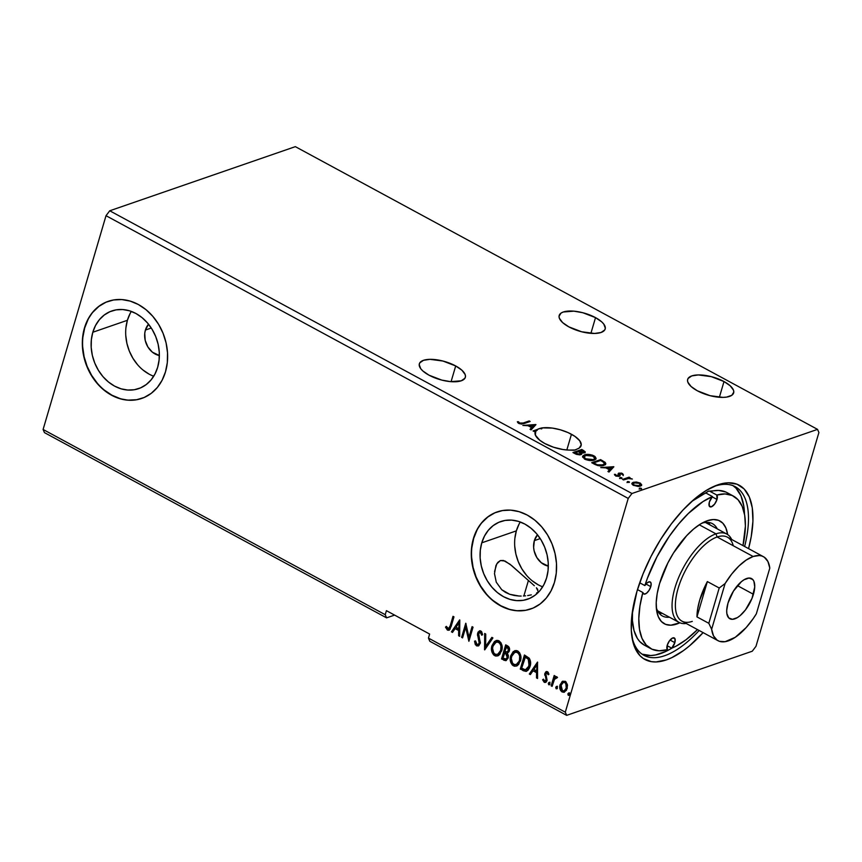 <?xml version="1.0" encoding="UTF-8"?>
<svg xmlns="http://www.w3.org/2000/svg" width="862" height="862" viewBox="0 0 862 862"><rect width="100%" height="100%" fill="white"/><g stroke="black" fill="none" stroke-linecap="round" stroke-linejoin="round"><path stroke-width="1.29" d="M595.523 317.625A23.964 9.342 -163.6 0 1 605.178 329.004A23.964 9.342 -163.6 0 1 568.834 326.849L581.591 331.762L594.543 333.465L601.083 332.473L604.758 329.93L605.318 328.185L603.788 324.09L601.751 321.892L595.523 317.625L582.777 312.712L573.876 311.16L563.274 312.001L561.033 313.1L559.039 316.289L559.373 318.261L562.617 322.582L568.834 326.849A23.964 9.342 -163.6 0 1 559.19 315.47A23.964 9.342 -163.6 0 1 595.523 317.625L590.901 333.346L595.523 317.625M455.696 365.951A23.964 9.342 -163.6 0 1 465.34 377.33A23.964 9.342 -163.6 0 1 428.996 375.175L441.753 380.088L450.654 381.64L461.256 380.799L464.92 378.256L465.48 376.511L465.157 374.539L461.913 370.218L455.696 365.951L442.939 361.038L429.987 359.335L423.447 360.327L419.772 362.87L419.212 364.615L420.742 368.71L422.779 370.908L428.996 375.175A23.964 9.342 -163.6 0 1 419.352 363.796A23.964 9.342 -163.6 0 1 455.696 365.951L451.074 381.672L455.696 365.951M505.434 592.356L501.727 589.716L509.668 594.274L505.434 592.356M514.237 595.47L509.668 594.274L518.892 596.008L514.237 595.47M521.187 596.062L518.892 596.008L521.187 596.062M525.572 595.825L523.417 595.998L525.572 595.825M531.337 594.877L527.641 595.577L531.337 594.877M536.573 593.067L537.532 592.399M538.179 591.472L536.423 587.798L537.759 589.479M534.321 585.729L531.606 583.283L534.321 585.729M494.562 571.517L496.771 563.867L500.391 560.548L505.046 561.033L511.716 565.623L528.417 580.492L523.859 595.965L528.417 580.492L531.606 583.283L510.002 564.233L503.451 560.472L500.391 560.548L497.805 562.401L495.93 565.58L494.486 573.639L496.275 582.206L501.727 589.716L496.275 582.206L494.486 573.542M571.452 434.265A23.964 9.342 -163.6 0 1 581.107 445.643A23.964 9.342 -163.6 0 1 576.937 449.134L579.21 448.046L581.247 444.857L579.727 440.751L574.9 436.355L568.015 432.573L560.365 429.804L552.445 428.102L541.939 427.864L533.039 430.935L534.009 431.463L535.755 430.86L535.399 435.148L539.709 440.202L544.762 443.488L553.555 447.227L563.123 449.555L569.125 450.093A23.964 9.342 -163.6 0 1 544.762 443.488A23.964 9.342 -163.6 0 1 535.119 432.11A23.964 9.342 -163.6 0 1 535.755 430.86L535.517 431.668A23.964 9.342 -163.6 0 1 537.252 430.203L537.489 429.395L533.039 430.935L534.009 431.463L535.755 430.86L535.517 431.668A23.964 9.342 16.4 0 1 537.252 430.203L537.489 429.395A23.964 9.342 -163.6 0 1 541.293 428.08L541.056 428.888L541.939 427.864L541.056 428.888L541.939 427.864L541.853 428.748A23.964 9.342 16.4 0 0 541.056 428.888A23.964 9.342 -163.6 0 1 541.853 428.748L542.09 427.94A23.964 9.342 -163.6 0 1 571.452 434.265L566.83 449.975L571.452 434.265M724.005 381.543A23.964 9.342 -163.6 0 1 733.648 392.921A23.964 9.342 -163.6 0 1 697.304 390.766L710.062 395.68L723.013 397.382L726.591 397.102L731.806 395.302L733.788 392.102L733.465 390.13L730.222 385.81L724.005 381.543L711.247 376.64L698.295 374.938L691.744 375.918L688.081 378.461L687.52 380.207L687.844 382.178L691.087 386.499L697.304 390.766A23.964 9.342 -163.6 0 1 687.66 379.388A23.964 9.342 -163.6 0 1 724.005 381.543L719.371 397.263L724.005 381.543M145.409 330.049L151.281 328.013L145.409 330.049L148.533 324.209A18.264 14.751 70.9 0 0 145.409 330.049A18.264 14.751 70.9 0 0 159.362 355.532L152.337 352.149L147.855 346.923L145.193 340.328L144.751 333.346L145.409 330.049M534.354 540.625L540.226 538.599L534.354 540.625L537.489 534.796A18.264 14.751 70.9 0 0 534.354 540.625A18.264 14.751 70.9 0 0 548.307 566.118L541.293 562.724L536.81 557.509L534.138 550.904L533.632 547.392L534.354 540.625M131.326 311.408A41.085 33.198 -109.1 0 0 127.393 320.298L92.816 332.247A41.085 33.198 70.9 0 1 111.812 310.956A41.085 33.198 70.9 0 1 148.307 323.929A41.085 33.198 70.9 0 1 157.649 367.341L154.934 374.086L151.087 379.894L146.249 384.549L140.592 387.868L134.353 389.732L127.77 390.044L121.079 388.827L114.549 386.101L108.429 381.974L102.955 376.619L98.343 370.229L94.755 363.053L92.342 355.37L91.2 347.472L91.361 339.66L92.816 332.247L95.531 325.502L99.378 319.694L104.216 315.039L109.873 311.721L116.111 309.857L122.695 309.544L129.386 310.762L135.916 313.488L142.036 317.615L147.51 322.97L152.121 329.359L155.71 336.536L158.123 344.218L159.265 352.116L159.104 359.928L157.649 367.341A41.085 33.198 70.9 0 1 138.653 388.633A41.085 33.198 70.9 0 1 102.158 375.66A41.085 33.198 70.9 0 1 92.816 332.247L127.393 320.298A41.085 33.198 -109.1 0 0 153.716 376.231M520.271 521.995A41.085 33.198 -109.1 0 0 516.349 530.873L481.772 542.823A41.085 33.198 70.9 0 1 500.757 521.542A41.085 33.198 70.9 0 1 537.263 534.515A41.085 33.198 70.9 0 1 546.594 577.928L543.89 584.673L540.043 590.481L535.194 595.136L529.548 598.454L523.309 600.308L516.715 600.631L510.024 599.402L503.494 596.676L497.385 592.56L491.911 587.194L487.289 580.805L483.711 573.639L481.298 565.957L480.145 558.059L480.306 550.247L481.772 542.823L484.476 536.078L488.323 530.27L493.172 525.615L498.818 522.297L505.057 520.443L511.651 520.12L518.342 521.348L524.872 524.074L530.981 528.19L536.455 533.556L541.077 539.946L544.655 547.111L547.068 554.794L548.221 562.692L548.06 570.504L546.594 577.928A41.085 33.198 70.9 0 1 527.609 599.209A41.085 33.198 70.9 0 1 491.103 586.235A41.085 33.198 70.9 0 1 481.772 542.823L516.349 530.873A41.085 33.198 -109.1 0 0 542.672 586.806M497.342 511.856A51.364 41.495 -109.1 0 0 473.669 538.438L473.41 538.524A51.364 41.495 70.9 0 1 497.148 511.92A51.364 41.495 70.9 0 1 542.769 528.137A51.364 41.495 70.9 0 1 554.449 582.4L556.27 573.122L556.475 563.36L555.031 553.49L552.025 543.89L547.542 534.925L541.767 526.93L534.936 520.239L527.285 515.088L519.118 511.683L510.767 510.142L502.524 510.552L494.723 512.868L487.666 517.017L481.61 522.835L476.794 530.098L473.41 538.524L471.589 547.801L471.385 557.563L472.818 567.433L475.835 577.044L480.317 586.009L486.082 593.993L492.924 600.685L500.574 605.835L508.731 609.251L517.092 610.781L525.335 610.382L533.136 608.066L540.194 603.917L546.249 598.099L551.055 590.826L554.449 582.4A51.364 41.495 70.9 0 1 530.701 609.003A51.364 41.495 70.9 0 1 485.08 592.797A51.364 41.495 70.9 0 1 473.41 538.524L473.669 538.438A51.364 41.495 -109.1 0 0 485.306 592.668A51.364 41.495 -109.1 0 0 530.884 608.949M108.386 301.28A51.364 41.495 -109.1 0 0 84.713 327.862L84.465 327.948A51.364 41.495 70.9 0 1 108.203 301.334A51.364 41.495 70.9 0 1 153.824 317.55A51.364 41.495 70.9 0 1 165.493 371.813L167.325 362.546L167.519 352.784L166.086 342.914L163.069 333.303L158.597 324.338L152.822 316.354L145.98 309.652L138.329 304.502L130.173 301.097L121.811 299.567L113.569 299.965L105.778 302.282L98.71 306.43L92.654 312.249L87.849 319.511L84.465 327.948L82.633 337.225L82.44 346.977L83.873 356.857L86.89 366.458L91.361 375.423L97.137 383.407L103.979 390.109L111.618 395.259L119.786 398.664L128.147 400.205L136.379 399.796L144.18 397.479L151.249 393.331L157.304 387.512L162.11 380.25L165.493 371.813A51.364 41.495 70.9 0 1 141.756 398.427A51.364 41.495 70.9 0 1 96.135 382.211A51.364 41.495 70.9 0 1 84.465 327.948L84.713 327.862A51.364 41.495 -109.1 0 0 96.361 382.082A51.364 41.495 -109.1 0 0 141.928 398.363M631.814 636.124A95.876 42.378 118.4 0 0 699.157 630.488A95.876 42.378 -61.6 0 1 643.936 655.303A95.876 42.378 -61.6 0 1 631.814 636.124M703.101 632.622A99.065 43.79 -61.6 0 1 632.083 637.902A99.065 43.79 -61.6 0 1 636.932 591.429L631.824 616.018L631.296 630.434L633.107 642.632L634.874 647.739L640.035 655.734L643.375 658.546L651.435 661.66L656.068 661.93L666.337 659.893L671.875 657.598L683.469 650.584L689.417 645.929L703.101 632.622M44.458 432.627L386.585 617.86L394.591 615.102L386.585 617.86L44.458 432.627L43.1 429.47L385.228 614.703L386.585 617.86L385.228 614.703L43.1 429.47L106.015 215.694L628.215 498.419L565.3 712.195L428.446 638.106L429.632 634.066L386.424 610.673L385.228 614.703L386.424 610.673L429.632 634.066L428.446 638.106L565.3 712.195L566.657 715.352L752.257 651.219L755.985 646.306L818.9 432.53L817.542 429.373L631.954 493.506L109.743 210.781L295.343 146.648L817.542 429.373L295.343 146.648L109.743 210.781L631.954 493.506L628.215 498.419L106.015 215.694L109.743 210.781L106.015 215.694L43.1 429.47L44.458 432.627M429.804 641.263L566.657 715.352L429.804 641.263L428.446 638.106L429.804 641.263M535.798 424.535L522.857 425.429L528.061 425.709L531.595 427.627L530.044 429.319L531.1 429.89L535.959 424.621L522.857 425.429L528.061 425.709L531.595 427.627L530.044 429.319L531.1 429.89L535.798 424.535M569.125 450.093L574.221 450.276L576.937 449.134L575.471 449.964L569.125 450.093M582.604 456.741L584.479 454.877L582.658 456.321L584.695 459.112C588.563 460.685 591.731 461.019 594.209 460.103L596.073 458.638L593.983 455.836L593.756 456.58L593.983 455.836C590.114 454.274 586.947 453.962 584.479 454.877L582.777 456.03L582.669 457.151L585.934 459.672L592.356 460.513L594.952 459.791L596.127 458.412L594.995 456.483L592.194 455.082L587.281 454.403L584.479 454.877L584.231 455.675L585.621 455.341M613.69 466.708L600.749 467.592L605.954 467.883L609.488 469.801L607.936 471.482L608.992 472.053L613.852 466.795L600.749 467.592L605.954 467.883L609.488 469.801L607.936 471.482L608.992 472.053L613.69 466.708M620.123 477.526L620.608 478.388L622.03 478.13L620.424 477.462L620.187 478.227L621.739 478.399L621.674 477.71L620.123 477.526L621.437 478.518L619.886 478.335M627.558 481.556L627.816 482.343L629.465 482.149L627.859 481.492L627.396 482.095L627.558 481.556L627.622 482.246L629.174 482.429L629.109 481.729L627.558 481.556L627.622 482.246M639.679 488.118L639.938 488.905L641.587 488.711L639.981 488.054L639.518 488.657L639.679 488.118L639.744 488.808L641.296 488.991L641.22 488.291L639.679 488.118L639.744 488.808M636.479 482.03L632.288 482.817L631.911 483.884L633.053 485.166L638.171 486.491L641.608 485.274L640.552 483.291L636.479 482.03L636.318 482.591L636.479 482.03L633.236 482.311L631.932 483.366L633.441 485.403L640.347 486.168L641.716 484.853L640.175 483.076L636.479 482.03M622.569 479.412L623.538 479.929L628.915 478.41L632.352 479.035L629.077 478.011L630.036 477.688L629.066 477.16L622.569 479.412L623.538 479.929L628.107 478.485L632.352 479.035L629.077 478.011L630.036 477.688L629.066 477.16L622.569 479.412M617.979 474.391L618.916 473.076L618.216 473.583L618.873 475.318L618.237 476.47L618.862 475.328L618.269 476.363L618.474 475.662L616.244 475.382L616.082 475.953L615.597 474.423L614.822 475.188L615.597 474.423L614.444 474.326L615.554 475.716L619.487 476.169L620.166 475.652L619.315 474.811L619.616 475.479L619.918 473.583L623.409 474.811L621.502 473.098L618.474 473.292L618.474 475.662L616.384 475.447L615.597 474.423L614.444 474.326L614.66 475.005L616.621 476.136L619.131 476.277L620.166 475.652L619.918 473.583L623.409 474.811L622.461 473.486L623.172 475.619M594.629 464.284L597.754 465.555L601.482 465.857L604.887 464.898L605.792 463.39L600.598 459.618L591.698 462.7L594.629 464.284C598.314 465.986 601.374 466.364 603.788 465.394L605.77 463.896L605.189 462.388L600.598 459.618L591.698 462.7L594.629 464.284M572.95 452.55L576.538 454.393L579.889 454.867L581.775 454.112L581.257 452.787L584.048 452.852L585.233 451.828L581.85 449.468L572.95 452.55L575.471 453.908L580.977 454.651L581.861 453.929L581.257 452.787L585.212 452.076L581.85 449.468L572.95 452.55M523.256 422.994L520.756 423.414L517.351 421.733L518.536 423.285L521.478 424.104L530.141 421.475L529.171 420.947L523.256 422.994L523.008 423.802L528.934 421.755L529.171 420.947L523.256 422.994L519.614 423.059L518.525 421.766L517.351 421.733L518.708 423.382L524.128 423.554L530.141 421.475L529.171 420.947L529.085 421.841L523.008 423.802L523.256 422.994M533.858 431.377L537.252 430.203L533.858 431.377M562.11 681.573L559.869 685.667L560.666 690.624L563.791 692.315L566.453 690.279L567.508 685.462L565.968 681.82L562.8 681.152L560.084 684.719C559.201 687.639 559.869 690.053 562.078 691.96L564.265 692.197L567.196 688.576L567.336 684.396L565.224 681.282L562.11 681.573M556.884 676.767L554.697 677.554L555.15 676.034L554.18 675.506L551.141 685.829L552.111 686.357L554.686 678.814L557.52 677.521L556.27 676.627L554.697 677.554L555.15 676.034L554.18 675.506L551.141 685.829L554.568 675.722L551.141 685.829L552.111 686.357L554.331 679.428L557.52 677.521L555.861 676.702M547.51 671.692L545.84 671.832L544.773 673.815L546.196 678.825L545.894 680.474L544.73 681.055L543.448 679.148L542.607 679.795L544.676 682.456L546.185 681.993L547.122 680.398L545.797 674.127L546.982 672.91L548.124 674.752L548.954 674.17L548.049 672.144L546.336 671.563L544.87 673.394L546.131 679.935L544.461 680.948L543.448 679.148L542.607 679.795L544.191 682.273L545.495 682.413L547.122 680.398L545.851 673.868L547.198 672.996L548.124 674.752L548.954 674.17L547.51 671.692M523.202 670.701L526.079 671.39L528.018 670.227L529.634 667.651L530.583 663.568L529.354 658.385L524.43 655.001L520.282 669.117L526.445 671.293L530.055 666.434C531.057 663.621 530.766 660.863 529.193 658.169L524.43 655.001L520.282 669.117L524.829 655.217L520.788 668.944L523.202 670.701M507.276 653.245L509.345 650.885C509.981 648.655 509.356 646.963 507.47 645.81L505.682 644.851L501.533 658.967L505.735 660.669L508.203 657.932L508.364 655.508L507.276 653.245L509.033 651.694L509.539 648.698L508.623 646.64L505.682 644.851L501.533 658.967L506.08 645.067L501.533 658.967L506.059 660.583L508.203 657.932L507.524 653.17M484.563 649.776L492.924 637.934L491.868 637.363L485.651 646.414L485.737 634.044L484.681 633.473L484.724 649.873L492.924 637.934L491.868 637.363L485.651 646.414L485.737 634.044L484.681 633.473L484.563 649.776M462.582 637.88L465.674 627.374L468.885 641.296L473.044 627.18L472.074 626.652L468.971 637.18L465.771 623.237L461.612 637.352L462.582 637.88L465.674 627.374L468.885 641.296L473.044 627.18L472.074 626.652L468.971 637.18L465.771 623.237L461.612 637.352L462.582 637.88M450.244 625.715L448.542 628.721L446.322 626.351L445.503 627.17L447.583 630.165L449.996 629.379L453.972 616.847L453.003 616.33L450.244 625.715C450.029 627.611 449.221 628.581 447.82 628.635L446.322 626.351L445.503 627.17L447.41 630.079L448.897 630.262L451.171 626.383L453.972 616.847L453.003 616.33L450.244 625.715M459.629 619.918L451.44 631.846L452.485 632.417L455.114 628.592L458.659 630.51L458.616 635.736L459.672 636.307L459.791 620.004L451.44 631.846L452.485 632.417L455.114 628.592L458.659 630.51L458.616 635.736L459.672 636.307L459.629 619.918M476.46 645.81L478.83 645.595L480.403 642.75L478.55 634.874L478.916 632.956L480.457 632.449L481.61 635.175L482.623 634.712L481.653 631.674L480.36 630.812L478.141 632.008L477.473 634.26L479.218 643.106L478.356 644.27L477.009 644.42L475.533 640.908L474.542 641.199L475.35 644.711L476.966 645.638L475.048 641.016L476.46 645.81L478.119 645.983L480.253 643.429L478.658 633.548L480.457 632.449L481.61 635.175L482.623 634.712L480.899 631.006L479.434 630.876L477.677 633.085L479.283 642.89L478.022 644.431L476.815 644.323L475.533 640.908L474.542 641.199L476.46 645.81M497.816 655.853L494.648 655.659L497.557 655.95L501.673 650.853C502.934 646.812 502.029 643.461 498.947 640.778L495.995 640.552L491.782 646.317L492.105 652.502L493.592 654.883L495.822 656.09L498.107 655.723L499.949 654.236L502.158 648.17L500.908 642.653L497.773 640.369L494.519 641.414L491.954 645.67L496.264 640.466M516.564 666.003L513.396 665.809L516.306 666.1L520.422 661.003C521.682 656.963 520.767 653.601 517.696 650.929L514.743 650.702L510.39 657.124L510.854 662.652L512.33 665.033L514.571 666.24L516.855 665.863L518.698 664.386L520.896 658.32L519.657 652.803L516.51 650.519L513.256 651.564L510.703 655.82L515.002 650.616M537.522 662.081L529.322 674.019L530.378 674.59L533.007 670.765L536.552 672.683L536.509 677.909L537.565 678.48L537.522 662.081L529.322 674.019L530.378 674.59L533.007 670.765L536.552 672.683L536.509 677.909L537.565 678.48L537.522 662.081M549.579 684.687L548.825 684.784L549.978 684.04L549.514 682.435L548.318 683.383L548.652 684.654L549.547 684.708L549.837 682.726L549.137 682.348L548.361 683.167L550.031 682.251M557.014 688.706L556.259 688.803L557.412 688.07L556.949 686.454L555.753 687.402L556.087 688.684L556.981 688.738L557.272 686.755L556.572 686.378L555.796 687.197L557.466 686.281M569.135 695.268L568.381 695.365L569.534 694.632L569.071 693.016L567.875 693.964L568.209 695.246L569.103 695.3L569.394 693.317L568.694 692.94L567.918 693.759L569.577 692.843M818.9 432.53L755.985 646.306L752.257 651.219L566.657 715.352L565.3 712.195L628.215 498.419L631.954 493.506L817.542 429.373L818.9 432.53M748.572 548.631L751.233 536.584L752.925 521.251L752.289 507.88L749.326 496.986L744.175 488.991L737.01 484.196L728.131 482.795L717.863 484.832L706.603 490.241L694.783 498.796L682.866 510.175L671.304 523.956L660.54 539.59L650.993 556.486L643.02 573.984L636.932 591.429A99.065 43.79 -61.6 0 1 714.178 486.276A99.065 43.79 -61.6 0 1 748.572 548.631M712.54 487.03A95.876 42.378 -61.6 0 1 735.221 486.685A95.876 42.378 -61.6 0 1 744.628 546.497A95.876 42.378 118.4 0 0 712.54 487.03M106.026 302.196L98.968 306.344L92.913 312.163M88.096 319.425L84.713 327.862L82.892 337.128M82.687 346.89L84.12 356.771L87.137 366.372L91.62 375.336L97.384 383.321M104.227 390.023L111.877 395.173L120.033 398.578M128.395 400.108L136.638 399.709M494.982 512.782L487.914 516.931L481.858 522.749M477.052 530.011L473.669 538.438L471.837 547.715M471.643 557.477L473.076 567.347L476.093 576.947L480.565 585.923L486.34 593.907M493.183 600.598L500.833 605.749L508.989 609.165M517.351 610.695L525.583 610.296M519.053 524.128L516.349 530.873L514.883 538.297M514.722 546.109L515.875 554.007L518.288 561.69L521.866 568.866L526.488 575.245M531.962 580.611L538.071 584.727M130.108 313.552L127.393 320.298L125.938 327.722M125.777 335.523L126.919 343.421L129.332 351.103L132.92 358.28L137.532 364.669M143.006 370.024L149.126 374.151M449.156 630.154L447.41 630.079L445.503 627.17L446.419 626.577L447.249 629.389L449.371 630.1M448.865 628.57L447.82 628.635M448.337 628.452C449.727 628.398 450.535 627.428 450.751 625.543L448.843 628.581M459.683 635.854L458.616 635.736L459.166 630.337L455.114 628.592L459.166 630.337L459.683 635.854M452.712 632.083L451.44 631.846L459.791 620.241L451.947 631.674L452.712 632.083M459.177 628.657L459.22 623.183L459.177 628.657L459.22 623.183L458.67 628.84L455.955 627.364L458.703 623.366L455.955 627.364L459.177 628.657M462.7 637.492L461.612 637.352L466.073 623.776L462.129 637.18L462.7 637.492M469.488 637.007L472.462 626.868L469.488 637.007M469.09 640.606L466.18 627.202L469.09 640.606M478.27 644.323L479.789 642.718L479.886 641.156L479.369 641.328L478.938 638.031L477.537 635.499L477.677 633.085L479.681 630.812M480.371 632.126L481.502 632.773L482.127 635.003L480.964 632.277L479.886 632.309M478.378 645.875L476.966 645.638L478.809 645.735M478.647 631.835L478.044 635.326L479.918 641.953L478.324 644.313M485.069 649.355L485.187 633.753L485.069 649.355M486.157 646.241L492.148 637.524L486.157 646.241M491.954 645.67C490.726 649.668 491.631 652.997 494.648 655.659L495.165 655.486C492.137 652.825 491.232 649.485 492.461 645.498L491.954 645.67M496.458 640.391L493.172 643.677L492.008 649.549L494.098 654.7L496.34 655.907L498.613 655.54M496.631 641.921L498.602 641.867L500.283 643.138L501.587 648.008L500.402 652.071L497.46 654.366M497.751 654.301L501.21 650.153L497.493 654.409L495.047 654.193C492.644 652.049 491.933 649.377 492.924 646.188L496.167 642.082L498.559 642.255C500.984 644.431 501.695 647.125 500.703 650.325L501.21 650.153C502.212 646.942 501.49 644.259 499.066 642.071L496.437 642.007M506.317 660.475L504.054 660.335L502.04 658.794L506.059 660.583M506.134 658.945L507.74 657.232L506.964 653.892L505.466 652.89L507.233 657.404L505.886 659.064L502.923 658.04L504.981 652.62L507.815 655.476L507.546 657.749L506.026 658.956M507.265 658.202L506.511 658.837M507.341 651.877L508.871 650.207L507.74 647.19L508.364 650.39L507.082 652.006L504.895 651.349L506.737 646.651L508.429 647.696L509.022 649.355L507.298 651.887M507.233 647.362L508.461 649.97L507.567 651.715L506.317 652.006L504.895 651.349L506.231 646.823L507.233 647.362M510.703 655.82C509.474 659.818 510.369 663.147 513.396 665.809L513.903 665.636C510.886 662.975 509.981 659.635 511.209 655.648L510.703 655.82M515.207 650.541L511.92 653.827L510.757 659.699L512.847 664.85L515.077 666.057L517.362 665.69M516.392 651.877L519.344 653.762L520.336 658.159L519.15 662.221L516.198 664.516M515.379 652.071L515.918 651.931M516.5 664.451L519.958 660.303L516.241 664.548L513.795 664.343C511.392 662.199 510.681 659.527 511.672 656.338L514.905 652.232L517.308 652.405C519.732 654.581 520.443 657.275 519.452 660.475L519.958 660.303C520.95 657.092 520.239 654.409 517.814 652.222L515.185 652.157M526.693 671.186L523.719 670.528L526.585 671.218M525.928 669.623L529.602 665.733L528.794 659.042L524.98 656.973L528.287 659.225L529.085 665.906L525.411 669.806L521.672 668.19L525.486 656.801L528.654 658.891L529.807 661.025L529.807 664.925L528.535 668.072M529.3 659.775L529.667 660.594M528.018 668.707L526.79 669.505M526.553 669.569L524.721 669.666L521.672 668.19L524.98 656.973L528.287 659.225L529.505 662.522L528.255 667.899L525.411 669.806M537.576 678.028L536.509 677.909L537.058 672.5L533.007 670.765L537.058 672.5L537.576 678.028M530.604 674.256L529.322 674.019L537.683 662.415L529.839 673.836L530.604 674.256M537.069 670.83L537.101 665.356L537.069 670.83L537.101 665.356L536.563 671.013L533.847 669.537L536.595 665.529L533.847 669.537L537.069 670.83M547.058 672.802L548.07 673.136L548.631 674.58L547.198 672.996M547.715 672.813L546.368 673.696M545.743 682.295L544.191 682.273L542.607 679.795L543.491 679.331L544.127 681.67L545.937 682.251M545.463 680.894L544.461 680.948M544.967 680.775L546.637 679.752L545.226 674.978L544.709 675.161L544.87 673.394L546.583 671.498M546.346 671.66L545.193 674.526L546.702 679.493L545.237 680.883M543.329 680.377L543.663 681.066M549.514 682.435L548.361 683.167L548.825 684.784L549.978 684.04M548.825 684.784L548.878 682.995L548.361 683.167M549.299 682.327L548.846 683.878L549.719 684.687M552.23 685.958L551.648 685.656L552.23 685.958M556.949 686.454L555.796 687.197L556.259 688.803L557.412 688.07M556.259 688.803L555.796 687.197M556.733 686.346L556.281 687.908L557.154 688.706M564.524 692.1L562.584 691.787C560.375 689.869 559.707 687.467 560.591 684.547L562.617 681.4L560.591 684.547L560.429 688.512L561.808 691.227L564.524 692.1M564.298 690.731L566.733 687.876L564.039 690.828L562.455 690.688L561.054 685.258L563.328 682.413L565.353 682.37L566.733 687.876L565.353 682.37L564.071 682.165L565.935 682.812L567.002 685.667L566.183 689.158L564.233 690.742M569.071 693.016L567.918 693.759L568.381 695.365L569.534 694.632M568.381 695.365L567.918 693.759M568.855 692.908L568.403 694.47L569.276 695.268M500.703 650.325L497.837 654.269L495.51 654.409L493.786 653.094L492.547 648.31L493.279 645.196L494.982 642.761L497.611 641.931L499.777 643.321L500.93 645.929L500.703 650.325M504.96 653.062L506.748 654.398L507.373 656.101L507.039 657.921L505.52 659.128L502.923 658.04L504.475 652.793L504.96 653.062M519.452 660.475L518.062 663.212L516.338 664.516L514.258 664.559L512.524 663.244L511.295 658.46L512.028 655.346L513.73 652.911L516.36 652.081L518.525 653.471L519.667 656.079L519.452 660.475M566.226 688.059L564.319 690.721L562.767 690.828L561.41 689.665L560.882 685.958L562.735 682.715L564.535 682.402L565.881 683.598L566.226 688.059M641.296 488.991L641.22 488.291M639.97 483.754L640.175 483.076L639.97 483.754M639.938 483.873L641.479 485.662L640.132 483.991M631.889 483.797L633.236 482.311L632.999 483.119L634.173 482.849M634.421 482.828L631.824 483.884M633.161 483.69L634.195 482.839L639.367 483.345L640.401 484.821L639.367 485.64L634.238 485.123L633.161 483.69L633.074 485.187L633.02 484.272M640.186 485.543L639.13 486.437M639.184 486.427L640.401 484.821M634.238 485.123L633.139 483.744L635.208 482.623L638.699 483.043L640.412 484.412L638.365 485.856L634.238 485.123M628.883 482.494L629.109 481.729L628.883 482.494M629.174 482.429L629.109 481.729M623.377 479.854L628.829 477.968L629.066 477.16L629.055 478.087L623.377 479.854M621.448 478.464L621.674 477.71L621.448 478.464M621.739 478.399L621.674 477.71M615.457 475.684L616.007 476.19M618.636 476.126L618.269 475.339M622.224 474.283L622.461 473.486L618.916 473.076L618.679 473.884L619.692 473.712M622.989 474.984L622.008 474.175M619.724 473.701L618.237 474.1M608.27 471.665L609.488 469.801L608.27 471.665M606.191 468.012L607.236 467.937L606.191 468.012M611.578 467.646L613.162 467.538L611.578 467.646M609.456 469.909L611.621 467.495L609.757 470.07L611.621 467.495L609.994 469.262L607.279 467.797L607.074 468.486L607.279 467.797L611.621 467.495L607.279 467.797L609.994 469.262L609.456 469.909M592.517 463.142L600.361 460.427L600.598 459.618L600.512 460.513L592.517 463.142M602.301 461.364L602.506 460.653L602.301 461.364M603.659 462.258L604.952 463.196L605.189 462.388L605.566 464.306M605.544 464.64L603.023 461.881M604.176 464.402L602.096 465.825M602.333 465.76L602.829 464.877L597.441 464.801L593.584 462.905L593.379 463.605L593.584 462.905L600.652 460.459L603.831 462.398L604.391 463.702L602.592 465.674L604.391 463.702M604.176 464.079L601.795 465.146L597.441 464.801L597.258 465.415L597.441 464.801L594.629 463.476L594.414 464.165L594.629 463.476L593.584 462.905L600.652 460.459L604.046 462.614L604.165 464.09M594.058 456.828L595.89 459.037M586.095 455.276L582.54 456.838M595.89 459.22L594.015 456.795M594.478 459.284L592.668 460.491M584.544 459.069L583.693 457.55M592.797 460.459L593.25 459.586L585.578 458.778L583.973 456.558L585.449 455.395L593.11 456.17L594.748 458.401L593.013 460.394L594.748 458.401M585.578 458.778L585.384 459.446L583.94 456.741L586.936 455.071L592.108 455.718L594.78 458.034L593.832 459.327L591.752 459.909L585.578 458.778M583.973 456.558L584.35 458.907M573.769 452.992L581.613 450.276L581.85 449.468L581.764 450.363L573.769 452.992M583.423 451.16L583.639 450.438L583.886 451.688L583.132 452.981L583.348 452.248L579.555 451.569L579.339 452.27L579.059 451.3L578.855 452L581.904 450.309L583.348 452.248L579.059 451.3L581.904 450.309L583.423 451.16M583.746 451.44L584.942 452.453M584.953 452.464L583.693 451.408M580.341 454.199L579.997 454.834M583.649 452.496L583.111 453.056L582.68 451.666M581.354 453.153L579.781 452.615M583.326 452.97L583.348 452.248M580.007 454.123L580.6 453.574L580.072 452.755L580.007 454.123L579.038 454.274L575.945 453.358L575.741 454.048L575.945 453.358L574.835 452.755L574.631 453.455L578.143 451.613L580.072 452.755L580.007 454.123L575.945 453.358L574.835 452.755L578.143 451.613L581.16 453.121M579.77 454.931L579.835 453.552L579.77 454.931M530.378 429.502L531.595 427.627L530.378 429.502M528.298 425.839L529.343 425.774L528.298 425.839M533.686 425.472L535.28 425.365L533.686 425.472M531.563 427.735L533.729 425.322L531.865 427.897L533.729 425.322L532.102 427.089L529.387 425.623L529.182 426.324L529.387 425.623L533.729 425.322L529.387 425.623L532.102 427.089L531.563 427.735M517.696 422.563L518.525 421.766L518.87 423.479L519.107 422.671L518.87 423.468L517.696 422.563M519.42 423.705L519.614 423.059L519.42 423.705M753.431 594.295A22.832 10.085 -61.6 0 1 729.855 618.754A22.832 10.085 -61.6 0 1 728.002 603.077L726.698 610.458L726.849 613.539L728.724 617.892L732.42 619.325L737.376 617.612L740.102 615.64L745.511 609.843L752.03 598.314L754.735 586.903L753.905 581.322L752.72 579.479L749.024 578.046L744.057 579.76L741.342 581.731L733.443 591.138L728.002 603.077A22.832 10.085 -61.6 0 1 751.589 578.607L751.621 578.628A22.832 10.085 -61.6 0 1 753.431 594.295L737.452 585.643L753.431 594.295M756.34 613.83A47.755 21.108 -61.6 0 1 728.304 640.875A47.755 21.108 -61.6 0 1 717.981 640.681A47.755 21.108 -61.6 0 1 711.646 629.282L708.812 623.301L696.959 616.89A47.755 21.108 -61.6 0 1 707.357 581.581L719.21 587.992L725.104 583.542A47.755 21.108 -61.6 0 1 753.14 556.496A47.755 21.108 -61.6 0 1 763.452 556.69A47.755 21.108 -61.6 0 1 769.798 568.09L756.34 613.83L753.119 618.744L746.169 627.568L735.254 637.298L725.093 641.694L719.436 641.317L717.087 640.132L713.52 635.854L711.646 629.282L725.104 583.542L731.719 574.027L738.896 566.032L746.19 560.074L753.14 556.496L717.119 536.994L753.14 556.496L759.314 555.527L761.997 556.055L764.346 557.24L767.913 561.518L769.798 568.09L756.34 613.83M763.452 556.69L727.442 537.188A47.755 21.108 118.4 0 0 717.119 536.994A47.755 21.108 -61.6 0 1 733.25 545.721M715.966 533.847L717.119 536.994L715.966 533.847A50.222 22.197 -61.6 0 1 726.817 534.052A50.222 22.197 -61.6 0 1 731.676 539.483A50.222 22.197 118.4 0 0 715.966 533.847L699.254 524.796L715.966 533.847A50.222 22.197 118.4 0 0 675.883 584.867A50.222 22.197 118.4 0 0 686.206 623.474A50.222 22.197 -61.6 0 1 678.997 622.375A50.222 22.197 -61.6 0 1 678.556 577.745A50.222 22.197 -61.6 0 1 715.966 533.847M692.283 621.373A47.755 21.108 -61.6 0 1 678.114 588.38A47.755 21.108 -61.6 0 1 717.119 536.994A47.755 21.108 118.4 0 0 681.551 578.747A47.755 21.108 118.4 0 0 681.971 621.179L717.981 640.681M707.357 581.581L699.718 600.071L697.681 608.895L696.959 616.89L707.357 581.581L719.21 587.992L708.812 623.301L696.959 616.89L707.357 581.581M725.104 583.542L711.646 629.282L708.812 623.301L719.21 587.992L725.104 583.542M642.826 592.496L637.481 589.597L642.826 592.496L639.927 606.105L638.796 618.56L639.496 629.432L641.996 638.354L646.198 645.024L651.974 649.215L659.118 650.788L667.393 649.679A6.853 3.028 -61.6 0 1 667.22 645.272L669.591 640.606L672.813 637.912L674.989 638.742L674.838 642.643A6.853 3.028 -61.6 0 1 671.746 648.17L667.113 645.66L671.746 648.17L676.39 645.983L686.033 639.744L697.509 629.594A86.739 38.337 -61.6 0 1 671.746 648.17L674.838 642.643L670.043 640.046L674.838 642.643A6.853 3.028 -61.6 0 0 674.289 637.934L674.289 637.934A6.853 3.028 -61.6 0 0 667.22 645.272L667.393 649.679A86.739 38.337 -61.6 0 1 650.799 648.644A86.739 38.337 -61.6 0 1 642.826 592.496A6.853 3.028 -61.6 0 0 643.709 593.983A6.853 3.028 -61.6 0 0 650.788 586.634L648.989 590.47L646.414 593.336L644.054 594.112L642.826 592.496M645.994 584.048L650.788 586.634L645.994 584.048M733.4 496.081A86.739 38.337 -61.6 0 1 742.979 545.603L745.404 526.165L744.703 515.293L742.204 506.371L738.001 499.691L732.226 495.499L725.082 493.937L716.818 495.047A86.739 38.337 -61.6 0 1 733.4 496.081L726.914 492.568A86.739 38.337 118.4 0 0 710.331 491.545L716.818 495.047L716.99 499.454L712.195 496.857L716.99 499.454A6.853 3.028 -61.6 0 1 709.911 506.791A6.853 3.028 -61.6 0 1 709.361 502.083L712.454 496.555L705.967 493.042A86.739 38.337 118.4 0 0 691.852 501.339M656.294 607.538A52.507 23.209 118.4 0 0 669.462 617.214A52.507 23.209 -61.6 0 1 662.425 615.996A52.507 23.209 -61.6 0 1 656.294 607.538M679.859 622.784A58.433 25.828 -61.6 0 1 656.704 611.018A58.433 25.828 -61.6 0 1 659.559 583.606L667.845 562.994L673.481 553.027L686.658 535.679L693.684 528.966L700.655 523.924L707.293 520.734L713.348 519.527L718.596 520.357L722.819 523.191L725.858 527.9L727.636 534.548A58.433 25.828 -61.6 0 0 705.127 521.585A58.433 25.828 -61.6 0 0 659.559 583.606L657.221 593.465L656.219 602.506L656.596 610.393L658.342 616.826L661.391 621.534L665.604 624.368L670.851 625.198L679.859 622.784M659.214 613.324A52.507 23.209 118.4 0 0 662.253 613.313L661.122 613.388M733.185 485.737A95.876 42.378 -61.6 0 1 744.509 514.215L743.863 506.457L740.997 495.909L736.008 488.172L732.775 485.457M644.862 585.578A86.739 38.337 -61.6 0 1 712.454 496.555L703.036 501.555L688.318 513.515L678.599 524.064L669.343 536.25L657.006 556.723L647.351 578.38L644.862 585.578L647.427 582.658L649.819 581.785L651.101 583.315L650.788 586.634A6.853 3.028 -61.6 0 0 650.228 581.936A6.853 3.028 -61.6 0 0 644.862 585.578L639.712 582.787L644.862 585.578M642.158 654.172L650.756 655.529L655.573 654.958L666.046 651.338L672.058 648.041A95.876 42.378 -61.6 0 1 642.018 654.118M691.69 501.468L708.467 491.211L718.606 490.424L725.75 491.997M644.356 645.153L639.723 641.522L637.406 638.483L634.044 630.65L632.439 620.705L632.492 610.975A86.739 38.337 118.4 0 0 644.323 645.132L650.799 648.644M716.99 499.454L714.609 504.108L711.387 506.813L709.221 505.972L709.361 502.083A6.853 3.028 -61.6 0 1 712.454 496.555L705.967 493.042A6.853 3.028 -61.6 0 1 709.954 491.232A6.853 3.028 -61.6 0 1 710.331 491.545L716.818 495.047A6.853 3.028 -61.6 0 1 716.99 499.454M710.072 524.99A52.507 23.209 118.4 0 0 708.424 522.437M701.98 523.148A52.507 23.209 -61.6 0 1 712.411 523.654A52.507 23.209 -61.6 0 1 717.281 528.891A52.507 23.209 118.4 0 0 701.98 523.148M639.399 488.334L639.162 489.142M627.277 481.772L627.04 482.58M619.843 477.742L619.606 478.55M585.212 452.076L584.975 452.884M580.589 453.649L580.341 454.457M726.817 534.052L705.375 522.447M678.997 622.375L657.555 610.77"/></g></svg>
